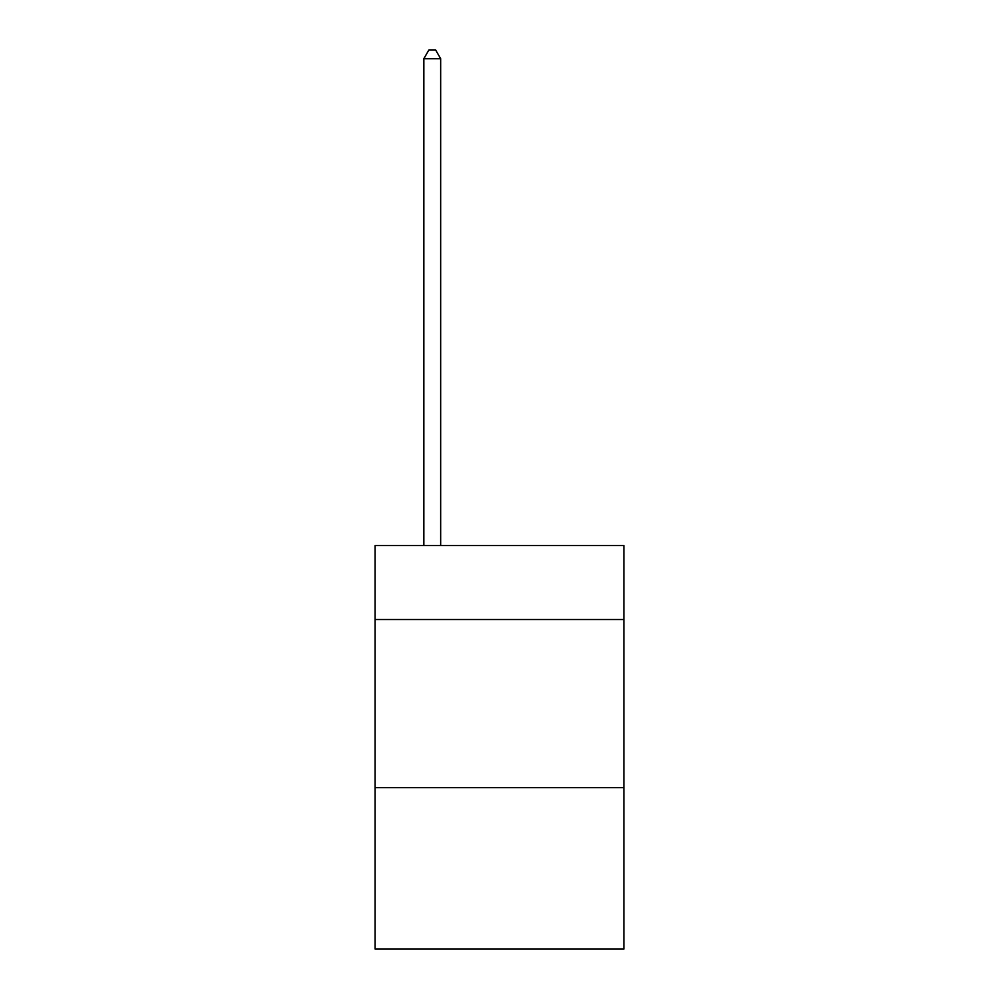 <?xml version="1.0" encoding="UTF-8"?>
<svg xmlns="http://www.w3.org/2000/svg" width="999" height="999" viewBox="0 0 999 999"><rect width="100%" height="100%" fill="white"/><g stroke="black" fill="none" stroke-linecap="round" stroke-linejoin="round"><path stroke-width="1.5" d="M623.913 619.542L623.913 545.566L375.087 545.566L375.087 619.542L623.913 619.542L623.913 949.05L375.087 949.05L375.087 619.542M623.913 787.662L375.087 787.662M440.659 545.566L440.659 58.691L423.851 58.691L423.851 545.566M423.851 58.691L428.896 49.95L435.614 49.95L440.659 58.691"/></g></svg>
